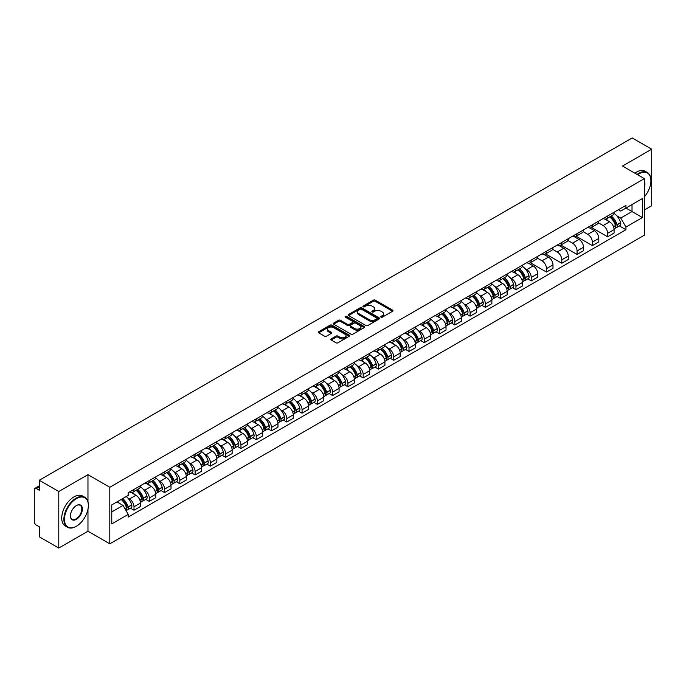 <?xml version="1.0" encoding="UTF-8"?>
<svg xmlns="http://www.w3.org/2000/svg" width="686" height="686" viewBox="0 0 686 686"><rect width="100%" height="100%" fill="white"/><g stroke="black" fill="none" stroke-linecap="round" stroke-linejoin="round"><path stroke-width="1.03" d="M381.03 317.146A0.952 0.549 0 0 0 382.376 317.146L392.589 311.247A1.363 0.789 0 0 0 392.984 310.698A1.363 0.789 0 0 0 392.589 310.141L375.285 300.151A1.363 0.789 0 0 0 373.364 300.151L363.143 306.05A0.952 0.549 0 0 0 364.489 306.822L365.818 306.059A4.348 2.512 0 0 1 371.966 306.059L373.407 306.891A4.348 2.512 0 0 1 374.685 308.666A4.348 2.512 0 0 1 373.407 310.449L372.086 311.212A0.952 0.549 0 0 0 373.433 311.984L374.753 311.221A4.348 2.512 0 0 1 380.91 311.221L382.351 312.053A4.348 2.512 0 0 1 383.62 313.828A4.348 2.512 0 0 1 382.351 315.603L381.03 316.366A0.952 0.549 0 0 0 381.03 317.146L381.03 316.366M331.158 338.893A1.363 0.789 0 0 0 330.763 339.441A1.363 0.789 0 0 0 331.158 339.999L336.011 342.803A1.363 0.789 0 0 0 337.932 342.803L349.277 336.251A1.363 0.789 0 0 0 349.68 335.703A1.363 0.789 0 0 0 349.277 335.145L331.973 325.155A1.363 0.789 0 0 0 330.052 325.155L318.707 331.707A1.363 0.789 0 0 0 318.313 332.256A1.363 0.789 0 0 0 318.707 332.813L324.572 336.2A1.363 0.789 0 0 0 326.493 336.2L331.355 333.396A1.363 0.789 0 0 0 331.75 332.839A1.363 0.789 0 0 0 331.355 332.281L328.44 330.609A3.636 2.101 0 0 1 327.376 329.126A3.636 2.101 0 0 1 329.623 327.179A3.636 2.101 0 0 1 333.585 327.634L344.981 334.211A3.636 2.101 0 0 1 346.044 335.703A3.636 2.101 0 0 1 343.797 337.641A3.636 2.101 0 0 1 339.836 337.186L337.932 336.089A1.363 0.789 0 0 0 336.011 336.089L331.158 338.893L331.158 339.999L336.011 337.22L336.011 336.089M109.811 487.274L87.971 474.661L58.782 491.51L39.291 480.26L632.209 137.946L651.7 149.196L622.511 166.046L644.351 178.652L109.811 487.274L109.811 543.818L644.351 235.204L644.351 178.652M365.912 325.541A1.363 0.789 0 0 0 367.833 325.541L379.178 318.99A1.363 0.789 0 0 0 379.572 318.441A1.363 0.789 0 0 0 379.178 317.884L361.874 307.894A1.363 0.789 0 0 0 359.953 307.894L348.608 314.445A1.363 0.789 0 0 0 348.205 314.994A1.363 0.789 0 0 0 348.608 315.551L365.912 325.541M345.667 317.352A0.952 0.549 0 0 1 346.636 317.489L346.636 316.357L364.232 326.51A1.363 0.789 0 0 1 364.626 327.068A1.363 0.789 0 0 1 364.232 327.625L352.887 334.176A1.363 0.789 0 0 1 350.966 334.176L333.662 324.178L333.662 323.072A1.363 0.789 0 0 0 333.259 323.629A1.363 0.789 0 0 0 333.662 324.178M333.662 323.072L338.515 320.268A1.363 0.789 0 0 1 340.436 320.268L347.45 324.324A1.363 0.789 0 0 0 349.38 324.324L352.595 322.463A1.363 0.789 0 0 0 352.998 321.906A1.363 0.789 0 0 0 352.595 321.348L345.29 317.129A0.952 0.549 0 0 1 346.636 316.357M58.782 491.51L58.782 548.054L39.291 536.804L39.291 526.797L36.255 525.047A2.77 1.604 -120 0 1 34.3 521.652L34.3 489.65A2.77 1.604 -120 0 1 34.875 488.381L39.291 485.825M644.351 209.985L651.7 205.74L651.7 149.196M58.782 548.054L87.971 531.204L109.811 543.818M39.291 480.26L39.291 490.267L36.255 488.518A2.77 1.604 -120 0 0 34.875 488.381M607.625 215.97A6.371 3.679 60 0 1 606.313 218.834L612.769 215.104A6.371 3.679 -120 0 0 614.09 212.24M598.458 222.839L603.123 225.531A6.371 3.679 60 0 1 607.625 233.334L614.09 229.604A6.371 3.679 -120 0 0 609.588 221.801L604.958 219.126M614.09 229.604L614.09 233.051L607.625 236.781L591.426 227.426M606.313 218.834A6.371 3.679 60 0 1 603.174 218.542M607.625 233.334L607.625 236.781M592.352 224.794A6.371 3.679 60 0 1 591.032 227.658L597.497 223.919A6.371 3.679 -120 0 0 598.809 221.064M576.146 236.25L592.352 245.605L598.809 241.875L598.809 238.419A6.371 3.679 -120 0 0 594.308 230.616L589.686 227.949M591.032 227.658A6.371 3.679 60 0 1 587.893 227.366M583.177 231.654L587.842 234.355A6.371 3.679 60 0 1 592.352 242.158L592.352 245.605M577.072 233.617A6.371 3.679 60 0 1 575.751 236.473L582.217 232.743A6.371 3.679 -120 0 0 583.537 229.887M560.865 245.065L577.072 254.42L583.537 250.69L583.537 247.243A6.371 3.679 -120 0 0 579.027 239.44L574.405 236.773M575.751 236.473A6.371 3.679 60 0 1 572.613 236.19M567.897 240.477L572.57 243.17A6.371 3.679 60 0 1 577.072 250.973L577.072 254.42M561.791 242.432A6.371 3.679 60 0 1 560.471 245.296L566.936 241.566A6.371 3.679 -120 0 0 568.257 238.702M545.593 253.889L561.791 263.244L568.257 259.514L568.257 256.067A6.371 3.679 -120 0 0 563.755 248.263L559.124 245.588M560.471 245.296A6.371 3.679 60 0 1 557.341 245.005M552.616 249.301L557.289 251.994A6.371 3.679 60 0 1 561.791 259.797L561.791 263.244M546.51 251.256A6.371 3.679 60 0 1 545.198 254.12L551.655 250.381A6.371 3.679 -120 0 0 552.976 247.526M530.312 262.712L546.519 272.068L552.976 268.337L552.976 264.882A6.371 3.679 -120 0 0 548.474 257.079L543.844 254.412M545.198 254.12A6.371 3.679 60 0 1 542.06 253.829M537.344 258.116L542.009 260.817A6.371 3.679 60 0 1 546.519 268.62L546.519 272.068M531.238 260.08A6.371 3.679 60 0 1 529.918 262.935L536.383 259.205A6.371 3.679 -120 0 0 537.704 256.35M527.731 278.859L531.238 280.883L537.704 277.153L537.704 273.705A6.371 3.679 -120 0 0 533.193 265.902L528.572 263.235M529.918 262.935A6.371 3.679 60 0 1 526.779 262.652M525.099 268.698L526.728 269.632A6.371 3.679 60 0 1 531.238 277.436L531.238 280.883M515.958 268.903A6.371 3.679 60 0 1 514.637 271.759L521.103 268.029A6.371 3.679 -120 0 0 522.423 265.165M512.451 287.683L515.958 289.706L522.423 285.976L522.423 282.529A6.371 3.679 -120 0 0 517.913 274.726L513.291 272.05M514.637 271.759A6.371 3.679 60 0 1 511.499 271.476M509.827 277.513L511.456 278.456A6.371 3.679 60 0 1 515.958 286.259L515.958 289.706M500.677 277.719A6.371 3.679 60 0 1 499.357 280.583L505.822 276.852A6.371 3.679 -120 0 0 507.143 273.988M497.178 296.506L500.677 298.53L507.143 294.8L507.143 291.344A6.371 3.679 -120 0 0 502.641 283.541L498.01 280.874M499.357 280.583A6.371 3.679 60 0 1 496.227 280.291M494.546 286.336L496.175 287.28A6.371 3.679 60 0 1 500.677 295.083L500.677 298.53M485.405 286.542A6.371 3.679 60 0 1 484.084 289.398L490.55 285.668A6.371 3.679 -120 0 0 491.862 282.812M481.898 305.321L485.405 307.345L491.862 303.615L491.862 300.168A6.371 3.679 -120 0 0 487.36 292.365L482.73 289.698M484.084 289.398A6.371 3.679 60 0 1 480.946 289.115M479.265 295.16L480.895 296.095A6.371 3.679 60 0 1 485.405 303.898L485.405 307.345M470.124 295.366A6.371 3.679 60 0 1 468.804 298.221L475.269 294.491A6.371 3.679 -120 0 0 476.59 291.627M466.617 314.145L470.124 316.169L476.59 312.439L476.59 308.992A6.371 3.679 -120 0 0 472.079 301.188L467.458 298.513M468.804 298.221A6.371 3.679 60 0 1 465.665 297.938M463.985 303.975L465.614 304.918A6.371 3.679 60 0 1 470.124 312.722L470.124 316.169M454.844 304.181A6.371 3.679 60 0 1 453.523 307.045L459.989 303.315A6.371 3.679 -120 0 0 461.309 300.451M451.337 322.969L454.844 324.993L461.309 321.262L461.309 317.807A6.371 3.679 -120 0 0 456.807 310.003L452.177 307.337M453.523 307.045A6.371 3.679 60 0 1 450.385 306.753M448.713 312.799L450.342 313.742A6.371 3.679 60 0 1 454.844 321.545L454.844 324.993M439.563 313.005A6.371 3.679 60 0 1 438.251 315.86L444.708 312.13A6.371 3.679 -120 0 0 446.029 309.275M436.064 331.784L439.563 333.808L446.029 330.077L446.029 326.63A6.371 3.679 -120 0 0 441.527 318.827L436.896 316.16M438.251 315.86A6.371 3.679 60 0 1 435.113 315.577M433.432 321.623L435.061 322.557A6.371 3.679 60 0 1 439.563 330.36L439.563 333.808M424.291 321.828A6.371 3.679 60 0 1 422.97 324.684L429.436 320.954A6.371 3.679 -120 0 0 430.748 318.09M420.784 340.608L424.291 342.631L430.757 338.901L430.757 335.454A6.371 3.679 -120 0 0 426.246 327.651L421.624 324.975M422.97 324.684A6.371 3.679 60 0 1 419.832 324.401M418.151 330.438L419.781 331.381A6.371 3.679 60 0 1 424.291 339.184L424.291 342.631M409.01 330.643A6.371 3.679 60 0 1 407.69 333.507L414.155 329.777A6.371 3.679 -120 0 0 415.476 326.913M405.503 349.431L409.01 351.455L415.476 347.725L415.476 344.269A6.371 3.679 -120 0 0 410.965 336.466L406.344 333.799M407.69 333.507A6.371 3.679 60 0 1 404.551 333.216M402.879 339.261L404.508 340.205A6.371 3.679 60 0 1 409.01 348.008L409.01 351.455M393.73 339.467A6.371 3.679 60 0 1 392.409 342.323L398.875 338.592A6.371 3.679 -120 0 0 400.195 335.737M390.223 358.246L393.73 360.27L400.195 356.54L400.195 353.093A6.371 3.679 -120 0 0 395.693 345.29L391.063 342.623M392.409 342.323A6.371 3.679 60 0 1 389.279 342.04M387.599 348.085L389.228 349.02A6.371 3.679 60 0 1 393.73 356.823L393.73 360.27M378.449 348.291A6.371 3.679 60 0 1 377.137 351.146L383.594 347.416A6.371 3.679 -120 0 0 384.915 344.552M374.95 367.07L378.458 369.094L384.915 365.364L384.915 361.916A6.371 3.679 -120 0 0 380.413 354.113L375.782 351.438M377.137 351.146A6.371 3.679 60 0 1 373.999 350.863M372.318 356.9L373.947 357.843A6.371 3.679 60 0 1 378.458 365.647L378.458 369.094M363.177 357.106A6.371 3.679 60 0 1 361.856 359.97L368.322 356.24A6.371 3.679 -120 0 0 369.643 353.376M359.67 375.894L363.177 377.917L369.643 374.187L369.643 370.732A6.371 3.679 -120 0 0 365.132 362.928L360.51 360.261M361.856 359.97A6.371 3.679 60 0 1 358.718 359.678M357.037 365.724L358.667 366.667A6.371 3.679 60 0 1 363.177 374.47L363.177 377.917M347.896 365.93A6.371 3.679 60 0 1 346.576 368.785L353.041 365.055A6.371 3.679 -120 0 0 354.362 362.199M344.389 384.717L347.896 386.741L354.362 383.002L354.362 379.555A6.371 3.679 -120 0 0 349.851 371.752L345.23 369.085M346.576 368.785A6.371 3.679 60 0 1 343.437 368.502M341.765 374.547L343.394 375.482A6.371 3.679 60 0 1 347.896 383.285L347.896 386.741M332.616 374.753A6.371 3.679 60 0 1 331.295 377.609L337.761 373.879A6.371 3.679 -120 0 0 339.081 371.015M329.117 393.532L332.616 395.556L339.081 391.826L339.081 388.379A6.371 3.679 -120 0 0 334.579 380.576L329.949 377.9M331.295 377.609A6.371 3.679 60 0 1 328.165 377.326M326.485 383.363L328.114 384.306A6.371 3.679 60 0 1 332.616 392.109L332.616 395.556M317.344 383.568A6.371 3.679 60 0 1 316.023 386.432L322.489 382.702A6.371 3.679 -120 0 0 323.801 379.838M313.836 402.356L317.344 404.38L323.801 400.65L323.801 397.194A6.371 3.679 -120 0 0 319.299 389.391L314.668 386.724M316.023 386.432A6.371 3.679 60 0 1 312.885 386.141M311.204 392.186L312.833 393.129A6.371 3.679 60 0 1 317.344 400.933L317.344 404.38M302.063 392.392A6.371 3.679 60 0 1 300.742 395.247L307.208 391.517A6.371 3.679 -120 0 0 308.529 388.662M298.556 411.18L302.063 413.204L308.529 409.465L308.529 406.018A6.371 3.679 -120 0 0 304.018 398.214L299.396 395.548M300.742 395.247A6.371 3.679 60 0 1 297.604 394.965M295.923 401.01L297.561 401.945A6.371 3.679 60 0 1 302.063 409.748L302.063 413.204M286.782 401.216A6.371 3.679 60 0 1 285.462 404.071L291.927 400.341A6.371 3.679 -120 0 0 293.248 397.477M283.275 419.995L286.782 422.019L293.248 418.289L293.248 414.841A6.371 3.679 -120 0 0 288.746 407.038L284.115 404.363M285.462 404.071A6.371 3.679 60 0 1 282.332 403.788M280.651 409.825L282.28 410.768A6.371 3.679 60 0 1 286.782 418.571L286.782 422.019M271.502 410.031A6.371 3.679 60 0 1 270.19 412.895L276.647 409.165A6.371 3.679 -120 0 0 277.967 406.301M268.003 428.819L271.502 430.842L277.967 427.112L277.967 423.656A6.371 3.679 -120 0 0 273.465 415.853L268.835 413.186M270.19 412.895A6.371 3.679 60 0 1 267.051 412.603M265.371 418.649L267 419.592A6.371 3.679 60 0 1 271.502 427.395L271.502 430.842M256.23 418.854A6.371 3.679 60 0 1 254.909 421.71L261.375 417.98A6.371 3.679 -120 0 0 262.687 415.124M252.722 437.642L256.23 439.666L262.695 435.927L262.695 432.48A6.371 3.679 -120 0 0 258.185 424.677L253.563 422.01M254.909 421.71A6.371 3.679 60 0 1 251.771 421.427M250.09 427.472L251.719 428.407A6.371 3.679 60 0 1 256.23 436.21L256.23 439.666M240.949 427.678A6.371 3.679 60 0 1 239.628 430.534L246.094 426.803A6.371 3.679 -120 0 0 247.414 423.939M237.442 446.457L240.949 448.481L247.414 444.751L247.414 441.304A6.371 3.679 -120 0 0 242.904 433.501L238.282 430.825M239.628 430.534A6.371 3.679 60 0 1 236.49 430.251M234.818 436.287L236.447 437.231A6.371 3.679 60 0 1 240.949 445.034L240.949 448.481M225.668 436.493A6.371 3.679 60 0 1 224.348 439.357L230.813 435.627A6.371 3.679 -120 0 0 232.134 432.763M222.161 455.281L225.668 457.305L232.134 453.575L232.134 450.119A6.371 3.679 -120 0 0 227.632 442.316L223.001 439.649M224.348 439.357A6.371 3.679 60 0 1 221.218 439.066M219.537 445.111L221.166 446.054A6.371 3.679 60 0 1 225.668 453.858L225.668 457.305M210.396 445.317A6.371 3.679 60 0 1 209.076 448.172L215.533 444.442A6.371 3.679 -120 0 0 216.853 441.587M206.889 464.105L210.396 466.128L216.853 462.39L216.853 458.943A6.371 3.679 -120 0 0 212.351 451.139L207.721 448.473M209.076 448.172A6.371 3.679 60 0 1 205.937 447.889M204.256 453.935L205.886 454.869A6.371 3.679 60 0 1 210.396 462.673L210.396 466.128M195.116 454.141A6.371 3.679 60 0 1 193.795 456.996L200.261 453.266A6.371 3.679 -120 0 0 201.581 450.402M191.608 472.92L195.116 474.944L201.581 471.213L201.581 467.766A6.371 3.679 -120 0 0 197.071 459.963L192.449 457.288M193.795 456.996A6.371 3.679 60 0 1 190.657 456.713M188.976 462.75L190.605 463.693A6.371 3.679 60 0 1 195.116 471.496L195.116 474.944M179.835 462.956A6.371 3.679 60 0 1 178.514 465.82L184.98 462.09A6.371 3.679 -120 0 0 186.3 459.226M176.328 481.743L179.835 483.767L186.3 480.037L186.3 476.581A6.371 3.679 -120 0 0 181.799 468.778L177.168 466.111M178.514 465.82A6.371 3.679 60 0 1 175.376 465.528M173.704 471.574L175.333 472.517A6.371 3.679 60 0 1 179.835 480.32L179.835 483.767M164.554 471.779A6.371 3.679 60 0 1 163.234 474.635L169.699 470.905A6.371 3.679 -120 0 0 171.02 468.049M161.056 490.567L164.554 492.591L171.02 488.852L171.02 485.405A6.371 3.679 -120 0 0 166.518 477.602L161.887 474.935M163.234 474.635A6.371 3.679 60 0 1 160.104 474.352M158.423 480.397L160.052 481.332A6.371 3.679 60 0 1 164.554 489.135L164.554 492.591M149.282 480.603A6.371 3.679 60 0 1 147.962 483.458L154.427 479.728A6.371 3.679 -120 0 0 155.739 476.864M145.775 499.382L149.282 501.406L155.739 497.676L155.739 494.229A6.371 3.679 -120 0 0 151.237 486.425L146.615 483.75M147.962 483.458A6.371 3.679 60 0 1 144.823 483.176M143.142 489.212L144.772 490.156A6.371 3.679 60 0 1 149.282 497.959L149.282 501.406M134.002 489.418A6.371 3.679 60 0 1 132.681 492.282L139.147 488.552A6.371 3.679 -120 0 0 140.467 485.688M130.494 508.206L134.002 510.23L140.467 506.5L140.467 503.044A6.371 3.679 -120 0 0 135.957 495.241L131.335 492.574M132.681 492.282A6.371 3.679 60 0 1 129.543 491.991M127.862 498.036L129.5 498.979A6.371 3.679 60 0 1 134.002 506.783L134.002 510.23M618.446 209.727L620.753 211.056L642.396 198.563L632.012 204.548L632.012 211.562L620.753 218.062L616.774 215.764M111.767 511.928L123.034 505.419L128.222 514.414L111.767 523.915L111.767 504.913L128.222 495.412L128.222 492.754L625.941 205.397L625.941 208.055L642.396 217.556L625.941 227.057L620.753 218.062M642.396 198.563L642.396 217.556M128.222 514.414L128.222 517.072L625.941 229.716L625.941 227.057M87.971 474.661L87.971 501.878M87.971 509.269L87.971 531.204M123.034 505.419L116.963 501.92M619.398 225.934L625.941 229.716M381.407 317.284L382.351 316.735A4.348 2.512 0 0 0 383.62 314.96L383.62 313.828M374.685 308.666L374.685 309.798A4.348 2.512 0 0 1 373.407 311.573L372.464 312.121M392.572 311.264L375.285 301.283A1.363 0.789 0 0 0 373.364 301.283L363.529 306.959M379.161 319.007L361.874 309.026A1.363 0.789 0 0 0 359.953 309.026L348.625 315.56L348.608 314.445M376.777 318.827A0.952 0.549 0 0 0 376.777 318.047L361.582 309.283A0.952 0.549 0 0 0 360.236 309.283L358.847 310.081A4.348 2.512 0 0 0 357.569 311.864A4.348 2.512 0 0 0 358.847 313.639L369.231 319.633A4.348 2.512 0 0 0 375.379 319.633L376.777 318.827L376.777 319.959A0.952 0.549 0 0 0 377.051 319.565L377.051 318.441M357.569 311.864L357.569 312.988A4.348 2.512 0 0 0 358.847 314.771L358.847 313.639M376.777 319.959L375.379 320.765A4.348 2.512 0 0 1 369.231 320.765L358.847 314.771M333.679 324.195L338.515 321.4L338.515 320.268M352.998 321.906L352.998 323.037A1.363 0.789 0 0 1 352.595 323.595L349.38 325.456A1.363 0.789 0 0 1 347.45 325.456L340.436 321.4A1.363 0.789 0 0 0 338.515 321.4M346.636 317.489L364.206 327.634M354.739 328.525A3.636 2.101 0 0 0 358.701 328.98A3.636 2.101 0 0 0 360.947 327.042A3.636 2.101 0 0 0 359.876 325.558L355.863 323.235A1.363 0.789 0 0 0 353.942 323.235L350.718 325.095A1.363 0.789 0 0 0 350.323 325.653A1.363 0.789 0 0 0 350.718 326.21L354.739 328.525L354.739 329.657A3.636 2.101 0 0 0 358.701 330.112A3.636 2.101 0 0 0 360.947 328.174L360.947 327.042M350.323 325.653L350.323 326.785A1.363 0.789 0 0 0 350.718 327.342L350.718 326.21M354.739 329.657L350.718 327.342M346.044 335.703L346.044 336.826A3.636 2.101 0 0 1 343.797 338.773A3.636 2.101 0 0 1 339.836 338.318L337.932 337.22A1.363 0.789 0 0 0 336.011 337.22M327.376 329.126L327.376 330.249A3.636 2.101 0 0 0 328.44 331.741L328.44 330.609M331.355 332.281L331.355 333.396L328.44 331.741M349.277 335.145L349.277 336.251L331.973 326.287A1.363 0.789 0 0 0 330.052 326.287L318.724 332.821M610.034 216.682A8.729 5.042 60 0 1 610.077 216.707A8.729 5.042 60 0 1 615.814 224.536L615.865 224.716A1.698 0.978 60 0 1 615.599 226.054A1.698 0.978 60 0 1 615.565 226.071M609.648 216.905A10.53 6.08 60 0 1 615.436 225.591L615.488 225.771A3.499 2.015 60 0 1 614.93 228.515L614.064 229.021M615.531 227.743A3.499 2.015 -120 0 0 616.5 227.615A3.499 2.015 -120 0 0 617.057 224.862L617.006 224.682A10.53 6.08 -120 0 0 611.217 215.996M613.961 213.363A10.53 6.08 60 0 1 620.581 222.624L620.633 222.804A3.499 2.015 60 0 1 620.075 225.548L616.5 227.615M606.064 218.954A10.53 6.08 60 0 1 608.259 221.029M613.378 221.046L614.716 221.818M644.351 196.848A16.901 9.758 120 0 0 650.92 180.744A16.901 9.758 120 0 0 638.966 173.85A16.901 9.758 120 0 0 637.577 174.741M637.02 174.424A17.313 9.998 -60 0 1 638.675 173.344A17.313 9.998 -60 0 1 647.327 172.486A17.313 9.998 -60 0 1 650.92 180.409A17.313 9.998 -60 0 1 650.92 180.581M644.351 181.55A8.446 4.879 -60 0 1 644.351 187.518M634.867 173.181A17.313 9.998 -60 0 1 636.522 172.092A17.313 9.998 -60 0 1 645.174 171.234L647.327 172.486M76.12 526.402L76.412 526.231A16.901 9.758 120 0 0 88.365 505.539A16.901 9.758 120 0 0 76.412 498.636A16.901 9.758 120 0 0 64.467 519.336A16.901 9.758 120 0 0 76.412 526.231L76.12 526.402A17.313 9.998 -60 0 1 67.46 527.26A17.313 9.998 -60 0 1 64.81 513.385A17.313 9.998 -60 0 1 76.12 498.13A17.313 9.998 -60 0 1 84.772 497.273A17.313 9.998 -60 0 1 88.365 505.196A17.313 9.998 -60 0 1 88.357 505.368M76.412 505.539L76.412 505.539A8.446 4.879 -60 0 1 82.389 508.986A8.446 4.879 -60 0 1 76.412 519.336A8.446 4.879 -60 0 1 70.435 515.881A8.446 4.879 -60 0 1 76.412 505.539L76.412 505.539M70.444 515.709A8.035 4.639 120 0 0 72.099 519.225A8.035 4.639 120 0 0 76.12 518.822A8.035 4.639 120 0 0 81.368 511.747A8.035 4.639 120 0 0 80.133 505.308A8.035 4.639 120 0 0 76.266 505.625M67.46 527.26L65.307 526.016A17.313 9.998 -60 0 1 62.658 512.142A17.313 9.998 -60 0 1 73.968 496.887A17.313 9.998 -60 0 1 82.62 496.029L84.772 497.273M518.359 269.607A8.729 5.042 60 0 1 518.41 269.632A8.729 5.042 60 0 1 524.147 277.461L524.198 277.641A1.698 0.978 60 0 1 523.933 278.979A1.698 0.978 60 0 1 523.89 278.996M517.981 269.83A10.53 6.08 60 0 1 523.77 278.516L523.821 278.696A3.499 2.015 60 0 1 523.264 281.44L522.398 281.946M523.864 280.668A3.499 2.015 -120 0 0 524.833 280.54A3.499 2.015 -120 0 0 525.382 277.787L525.33 277.607A10.53 6.08 -120 0 0 519.551 268.921M522.286 266.288A10.53 6.08 60 0 1 528.906 275.549L528.957 275.729A3.499 2.015 60 0 1 528.409 278.473L524.833 280.54M514.389 271.879A10.53 6.08 60 0 1 516.592 273.954M521.703 273.971L523.049 274.743M503.087 278.43A8.729 5.042 60 0 1 503.13 278.456A8.729 5.042 60 0 1 508.866 286.285L508.918 286.465A1.698 0.978 60 0 1 508.652 287.794A1.698 0.978 60 0 1 508.618 287.82M502.701 278.653A10.53 6.08 60 0 1 508.489 287.34L508.54 287.52A3.499 2.015 60 0 1 507.983 290.264L507.117 290.761M508.583 289.492A3.499 2.015 -120 0 0 509.552 289.355A3.499 2.015 -120 0 0 510.11 286.611L510.058 286.431A10.53 6.08 -120 0 0 504.27 277.744M507.014 275.103A10.53 6.08 60 0 1 513.625 284.364L513.677 284.544A3.499 2.015 60 0 1 513.128 287.297L509.552 289.355M499.116 280.703A10.53 6.08 60 0 1 501.312 282.778M506.431 282.795L507.769 283.567M487.806 287.254A8.729 5.042 60 0 1 487.849 287.28A8.729 5.042 60 0 1 493.594 295.109L493.646 295.289A1.698 0.978 60 0 1 493.371 296.618A1.698 0.978 60 0 1 493.337 296.644M487.42 287.468A10.53 6.08 60 0 1 493.208 296.155L493.26 296.335A3.499 2.015 60 0 1 492.711 299.087L491.836 299.585M493.303 298.307A3.499 2.015 -120 0 0 494.272 298.178A3.499 2.015 -120 0 0 494.829 295.434L494.778 295.254A10.53 6.08 -120 0 0 488.989 286.568M491.733 283.927A10.53 6.08 60 0 1 498.353 293.188L498.405 293.368A3.499 2.015 60 0 1 497.847 296.112L494.272 298.178M483.836 289.526A10.53 6.08 60 0 1 486.031 291.601M491.15 291.61L492.497 292.39M472.525 296.069A8.729 5.042 60 0 1 472.568 296.095A8.729 5.042 60 0 1 478.313 303.924L478.365 304.104A1.698 0.978 60 0 1 478.099 305.442A1.698 0.978 60 0 1 478.056 305.459M472.148 296.292A10.53 6.08 60 0 1 477.928 304.978L477.979 305.159A3.499 2.015 60 0 1 477.43 307.903L476.564 308.408M478.031 307.131A3.499 2.015 -120 0 0 479 307.002A3.499 2.015 -120 0 0 479.548 304.25L479.497 304.07A10.53 6.08 -120 0 0 473.717 295.392M476.453 292.75A10.53 6.08 60 0 1 483.073 302.012L483.124 302.192A3.499 2.015 60 0 1 482.575 304.936L479 307.002M468.555 298.341A10.53 6.08 60 0 1 470.75 300.417M475.87 300.434L477.216 301.205M457.253 304.893A8.729 5.042 60 0 1 457.296 304.918A8.729 5.042 60 0 1 463.033 312.747L463.084 312.927A1.698 0.978 60 0 1 462.818 314.265A1.698 0.978 60 0 1 462.784 314.282M456.867 305.116A10.53 6.08 60 0 1 462.656 313.802L462.707 313.982A3.499 2.015 60 0 1 462.15 316.726L461.284 317.224M462.75 315.954A3.499 2.015 -120 0 0 463.719 315.817A3.499 2.015 -120 0 0 464.268 313.073L464.216 312.893A10.53 6.08 -120 0 0 458.437 304.207M461.181 301.566A10.53 6.08 60 0 1 467.792 310.827L467.843 311.007A3.499 2.015 60 0 1 467.295 313.759L463.719 315.817M453.275 307.165A10.53 6.08 60 0 1 455.478 309.24M460.598 309.257L461.935 310.029M441.973 313.716A8.729 5.042 60 0 1 442.016 313.742A8.729 5.042 60 0 1 447.761 321.571L447.812 321.751A1.698 0.978 60 0 1 447.538 323.08A1.698 0.978 60 0 1 447.504 323.106M441.587 313.931A10.53 6.08 60 0 1 447.375 322.617L447.426 322.797A3.499 2.015 60 0 1 446.878 325.55L446.003 326.047M447.469 324.77A3.499 2.015 -120 0 0 448.438 324.641A3.499 2.015 -120 0 0 448.996 321.897L448.944 321.717A10.53 6.08 -120 0 0 443.156 313.03M445.9 310.389A10.53 6.08 60 0 1 452.52 319.65L452.571 319.83A3.499 2.015 60 0 1 452.014 322.574L448.438 324.641M438.002 315.989A10.53 6.08 60 0 1 440.198 318.064M445.317 318.072L446.655 318.853M426.692 322.531A8.729 5.042 60 0 1 426.735 322.557A8.729 5.042 60 0 1 432.48 330.386L432.532 330.566A1.698 0.978 60 0 1 432.266 331.904A1.698 0.978 60 0 1 432.223 331.921M426.315 322.754A10.53 6.08 60 0 1 432.094 331.441L432.146 331.621A3.499 2.015 60 0 1 431.597 334.365L430.722 334.871M432.197 333.593A3.499 2.015 -120 0 0 433.166 333.465A3.499 2.015 -120 0 0 433.715 330.712L433.663 330.532A10.53 6.08 -120 0 0 427.875 321.854M430.619 319.213A10.53 6.08 60 0 1 437.239 328.474L437.291 328.654A3.499 2.015 60 0 1 436.733 331.398L433.166 333.465M422.722 324.804A10.53 6.08 60 0 1 424.917 326.879M430.036 326.896L431.383 327.668M411.411 331.355A8.729 5.042 60 0 1 411.463 331.381A8.729 5.042 60 0 1 417.199 339.21L417.251 339.39A1.698 0.978 60 0 1 416.985 340.728A1.698 0.978 60 0 1 416.942 340.745M411.034 331.578A10.53 6.08 60 0 1 416.814 340.265L416.865 340.445A3.499 2.015 60 0 1 416.316 343.189L415.45 343.686M416.916 342.417A3.499 2.015 -120 0 0 417.885 342.28A3.499 2.015 -120 0 0 418.434 339.536L418.383 339.356A10.53 6.08 -120 0 0 412.603 330.669M415.339 328.028A10.53 6.08 60 0 1 421.959 337.289L422.01 337.469A3.499 2.015 60 0 1 421.461 340.222L417.885 342.28M407.441 333.628A10.53 6.08 60 0 1 409.645 335.703M414.756 335.72L416.102 336.492M396.139 340.179A8.729 5.042 60 0 1 396.182 340.205A8.729 5.042 60 0 1 401.919 348.034L401.97 348.214A1.698 0.978 60 0 1 401.704 349.543A1.698 0.978 60 0 1 401.67 349.568M395.753 340.393A10.53 6.08 60 0 1 401.542 349.08L401.593 349.26A3.499 2.015 60 0 1 401.036 352.012L400.17 352.51M401.636 351.232A3.499 2.015 -120 0 0 402.605 351.103A3.499 2.015 -120 0 0 403.154 348.359L403.102 348.179A10.53 6.08 -120 0 0 397.323 339.493M400.067 336.852A10.53 6.08 60 0 1 406.678 346.113L406.729 346.293A3.499 2.015 60 0 1 406.181 349.037L402.605 351.103M392.16 342.451A10.53 6.08 60 0 1 394.364 344.526M399.484 344.535L400.821 345.315M380.859 348.994A8.729 5.042 60 0 1 380.901 349.02A8.729 5.042 60 0 1 386.647 356.849L386.698 357.029A1.698 0.978 60 0 1 386.424 358.366A1.698 0.978 60 0 1 386.39 358.384M380.473 349.217A10.53 6.08 60 0 1 386.261 357.903L386.312 358.083A3.499 2.015 60 0 1 385.764 360.827L384.889 361.333M386.355 360.056A3.499 2.015 -120 0 0 387.324 359.927A3.499 2.015 -120 0 0 387.882 357.174L387.83 356.994A10.53 6.08 -120 0 0 382.042 348.317M384.786 345.675A10.53 6.08 60 0 1 391.406 354.936L391.457 355.116A3.499 2.015 60 0 1 390.9 357.86L387.324 359.927M376.888 351.266A10.53 6.08 60 0 1 379.084 353.341M384.203 353.359L385.541 354.13M365.578 357.818A8.729 5.042 60 0 1 365.621 357.843A8.729 5.042 60 0 1 371.366 365.672L371.418 365.852A1.698 0.978 60 0 1 371.152 367.19A1.698 0.978 60 0 1 371.109 367.207M365.201 358.041A10.53 6.08 60 0 1 370.98 366.727L371.032 366.907A3.499 2.015 60 0 1 370.483 369.651L369.608 370.148M371.083 368.879A3.499 2.015 -120 0 0 372.052 368.742A3.499 2.015 -120 0 0 372.601 365.998L372.549 365.818A10.53 6.08 -120 0 0 366.761 357.132M369.505 354.49A10.53 6.08 60 0 1 376.125 363.752L376.177 363.932A3.499 2.015 60 0 1 375.619 366.684L372.052 368.742M361.608 360.09A10.53 6.08 60 0 1 363.803 362.165M368.922 362.182L370.269 362.954M350.297 366.641A8.729 5.042 60 0 1 350.349 366.667A8.729 5.042 60 0 1 356.085 374.496L356.137 374.676A1.698 0.978 60 0 1 355.871 376.005A1.698 0.978 60 0 1 355.828 376.031M349.92 366.856A10.53 6.08 60 0 1 355.708 375.542L355.76 375.722A3.499 2.015 60 0 1 355.202 378.475L354.336 378.972M355.802 377.694A3.499 2.015 -120 0 0 356.771 377.566A3.499 2.015 -120 0 0 357.32 374.822L357.269 374.642A10.53 6.08 -120 0 0 351.489 365.955M354.225 363.314A10.53 6.08 60 0 1 360.845 372.575L360.896 372.755A3.499 2.015 60 0 1 360.347 375.499L356.771 377.566M346.327 368.914A10.53 6.08 60 0 1 348.531 370.989M353.642 370.997L354.988 371.778M335.025 375.456A8.729 5.042 60 0 1 335.068 375.482A8.729 5.042 60 0 1 340.805 383.311L340.856 383.5A1.698 0.978 60 0 1 340.59 384.829A1.698 0.978 60 0 1 340.556 384.846M334.639 375.679A10.53 6.08 60 0 1 340.428 384.366L340.479 384.546A3.499 2.015 60 0 1 339.922 387.29L339.055 387.796M340.522 386.518A3.499 2.015 -120 0 0 341.491 386.39A3.499 2.015 -120 0 0 342.048 383.637L341.997 383.457A10.53 6.08 -120 0 0 336.209 374.779M338.953 372.138A10.53 6.08 60 0 1 345.564 381.399L345.615 381.579A3.499 2.015 60 0 1 345.067 384.323L341.491 386.39M331.055 377.729A10.53 6.08 60 0 1 333.25 379.804M338.37 379.821L339.707 380.593M319.745 384.28A8.729 5.042 60 0 1 319.787 384.306A8.729 5.042 60 0 1 325.533 392.135L325.584 392.315A1.698 0.978 60 0 1 325.31 393.653A1.698 0.978 60 0 1 325.275 393.67M319.367 384.503A10.53 6.08 60 0 1 325.147 393.189L325.198 393.37A3.499 2.015 60 0 1 324.65 396.114L323.775 396.611M325.241 395.342A3.499 2.015 -120 0 0 326.21 395.205A3.499 2.015 -120 0 0 326.768 392.461L326.716 392.281A10.53 6.08 -120 0 0 320.928 383.594M323.672 380.953A10.53 6.08 60 0 1 330.292 390.214L330.343 390.394A3.499 2.015 60 0 1 329.786 393.147L326.21 395.205M315.774 386.552A10.53 6.08 60 0 1 317.97 388.628M323.089 388.645L324.435 389.416M304.464 393.104A8.729 5.042 60 0 1 304.507 393.129A8.729 5.042 60 0 1 310.252 400.958L310.304 401.139A1.698 0.978 60 0 1 310.038 402.468A1.698 0.978 60 0 1 309.995 402.493M304.087 393.318A10.53 6.08 60 0 1 309.866 402.005L309.918 402.185A3.499 2.015 60 0 1 309.369 404.937L308.503 405.435M309.969 404.157A3.499 2.015 -120 0 0 310.938 404.028A3.499 2.015 -120 0 0 311.487 401.284L311.435 401.104A10.53 6.08 -120 0 0 305.656 392.418M308.391 389.777A10.53 6.08 60 0 1 315.011 399.038L315.063 399.218A3.499 2.015 60 0 1 314.514 401.962L310.938 404.028M300.494 395.376A10.53 6.08 60 0 1 302.689 397.451M307.808 397.46L309.154 398.24M289.192 401.919A8.729 5.042 60 0 1 289.235 401.945A8.729 5.042 60 0 1 294.971 409.774L295.023 409.962A1.698 0.978 60 0 1 294.757 411.291A1.698 0.978 60 0 1 294.723 411.308M288.806 402.142A10.53 6.08 60 0 1 294.594 410.828L294.646 411.008A3.499 2.015 60 0 1 294.088 413.752L293.222 414.258M294.688 412.981A3.499 2.015 -120 0 0 295.657 412.852A3.499 2.015 -120 0 0 296.206 410.099L296.155 409.919A10.53 6.08 -120 0 0 290.375 401.241M293.119 398.6A10.53 6.08 60 0 1 299.731 407.861L299.782 408.041A3.499 2.015 60 0 1 299.233 410.785L295.657 412.852M285.213 404.191A10.53 6.08 60 0 1 287.417 406.266M292.536 406.284L293.874 407.055M273.911 410.743A8.729 5.042 60 0 1 273.954 410.768A8.729 5.042 60 0 1 279.699 418.597L279.751 418.777A1.698 0.978 60 0 1 279.476 420.115A1.698 0.978 60 0 1 279.442 420.132M273.525 410.965A10.53 6.08 60 0 1 279.313 419.652L279.365 419.832A3.499 2.015 60 0 1 278.816 422.576L277.941 423.073M279.408 421.804A3.499 2.015 -120 0 0 280.377 421.667A3.499 2.015 -120 0 0 280.934 418.923L280.883 418.743A10.53 6.08 -120 0 0 275.095 410.057M277.839 407.415A10.53 6.08 60 0 1 284.458 416.676L284.51 416.856A3.499 2.015 60 0 1 283.953 419.609L280.377 421.667M269.941 413.015A10.53 6.08 60 0 1 272.136 415.09M277.255 415.107L278.593 415.879M258.631 419.566A8.729 5.042 60 0 1 258.673 419.592A8.729 5.042 60 0 1 264.419 427.421L264.47 427.601A1.698 0.978 60 0 1 264.204 428.93A1.698 0.978 60 0 1 264.161 428.956M258.253 419.781A10.53 6.08 60 0 1 264.033 428.467L264.084 428.647A3.499 2.015 60 0 1 263.535 431.4L262.661 431.897M264.136 430.619A3.499 2.015 -120 0 0 265.105 430.491A3.499 2.015 -120 0 0 265.654 427.747L265.602 427.567A10.53 6.08 -120 0 0 259.814 418.88M262.558 416.239A10.53 6.08 60 0 1 269.178 425.5L269.229 425.68A3.499 2.015 60 0 1 268.672 428.424L265.105 430.491M254.66 421.839A10.53 6.08 60 0 1 256.856 423.914M261.975 423.922L263.321 424.703M243.35 428.381A8.729 5.042 60 0 1 243.401 428.407A8.729 5.042 60 0 1 249.138 436.236L249.19 436.425A1.698 0.978 60 0 1 248.924 437.754A1.698 0.978 60 0 1 248.881 437.771M242.973 428.604A10.53 6.08 60 0 1 248.752 437.291L248.804 437.471A3.499 2.015 60 0 1 248.255 440.215L247.389 440.721M248.855 439.443A3.499 2.015 -120 0 0 249.824 439.314A3.499 2.015 -120 0 0 250.373 436.57L250.321 436.382A10.53 6.08 -120 0 0 244.542 427.704M247.277 425.063A10.53 6.08 60 0 1 253.897 434.324L253.949 434.504A3.499 2.015 60 0 1 253.4 437.248L249.824 439.314M239.38 430.654A10.53 6.08 60 0 1 241.583 432.729M246.694 432.746L248.04 433.518M228.078 437.205A8.729 5.042 60 0 1 228.121 437.231A8.729 5.042 60 0 1 233.857 445.06L233.909 445.24A1.698 0.978 60 0 1 233.643 446.577A1.698 0.978 60 0 1 233.609 446.595M227.692 437.428A10.53 6.08 60 0 1 233.48 446.114L233.532 446.294A3.499 2.015 60 0 1 232.974 449.038L232.108 449.536M233.574 448.267A3.499 2.015 -120 0 0 234.543 448.13A3.499 2.015 -120 0 0 235.101 445.385L235.049 445.205A10.53 6.08 -120 0 0 229.261 436.519M232.005 433.878A10.53 6.08 60 0 1 238.617 443.139L238.668 443.319A3.499 2.015 60 0 1 238.119 446.072L234.543 448.13M224.099 439.477A10.53 6.08 60 0 1 226.303 441.552M231.422 441.57L232.76 442.341M212.797 446.029A8.729 5.042 60 0 1 212.84 446.054A8.729 5.042 60 0 1 218.585 453.883L218.637 454.063A1.698 0.978 60 0 1 218.362 455.393A1.698 0.978 60 0 1 218.328 455.418M212.411 446.243A10.53 6.08 60 0 1 218.199 454.929L218.251 455.11A3.499 2.015 60 0 1 217.702 457.862L216.827 458.359M218.294 457.082A3.499 2.015 -120 0 0 219.263 456.953A3.499 2.015 -120 0 0 219.82 454.209L219.769 454.029A10.53 6.08 -120 0 0 213.981 445.343M216.725 442.702A10.53 6.08 60 0 1 223.344 451.963L223.396 452.143A3.499 2.015 60 0 1 222.839 454.887L219.263 456.953M208.827 448.301A10.53 6.08 60 0 1 211.022 450.376M216.141 450.385L217.479 451.165M197.517 454.844A8.729 5.042 60 0 1 197.559 454.869A8.729 5.042 60 0 1 203.305 462.698L203.356 462.887A1.698 0.978 60 0 1 203.09 464.216A1.698 0.978 60 0 1 203.047 464.233M197.139 455.067A10.53 6.08 60 0 1 202.919 463.753L202.97 463.933A3.499 2.015 60 0 1 202.421 466.677L201.547 467.183M203.022 465.905A3.499 2.015 -120 0 0 203.991 465.777A3.499 2.015 -120 0 0 204.539 463.033L204.488 462.844A10.53 6.08 -120 0 0 198.7 454.166M201.444 451.525A10.53 6.08 60 0 1 208.064 460.786L208.115 460.966A3.499 2.015 60 0 1 207.566 463.71L203.991 465.777M193.546 457.116A10.53 6.08 60 0 1 195.742 459.191M200.861 459.208L202.207 459.98M182.236 463.667A8.729 5.042 60 0 1 182.287 463.693A8.729 5.042 60 0 1 188.024 471.522L188.075 471.702A1.698 0.978 60 0 1 187.81 473.04A1.698 0.978 60 0 1 187.767 473.057M181.859 463.89A10.53 6.08 60 0 1 187.647 472.577L187.698 472.757A3.499 2.015 60 0 1 187.141 475.501L186.275 475.998M187.741 474.729A3.499 2.015 -120 0 0 188.71 474.592A3.499 2.015 -120 0 0 189.259 471.848L189.207 471.668A10.53 6.08 -120 0 0 183.428 462.981M186.163 460.34A10.53 6.08 60 0 1 192.783 469.601L192.835 469.79A3.499 2.015 60 0 1 192.286 472.534L188.71 474.592M178.266 465.94A10.53 6.08 60 0 1 180.469 468.015M185.58 468.032L186.926 468.804M166.964 472.491A8.729 5.042 60 0 1 167.007 472.517A8.729 5.042 60 0 1 172.743 480.346L172.795 480.526A1.698 0.978 60 0 1 172.529 481.855A1.698 0.978 60 0 1 172.495 481.881M166.578 472.705A10.53 6.08 60 0 1 172.366 481.392L172.418 481.572A3.499 2.015 60 0 1 171.86 484.325L170.994 484.822M172.46 483.544A3.499 2.015 -120 0 0 173.429 483.416A3.499 2.015 -120 0 0 173.987 480.672L173.935 480.492A10.53 6.08 -120 0 0 168.147 471.805M170.891 469.164A10.53 6.08 60 0 1 177.502 478.425L177.554 478.605A3.499 2.015 60 0 1 177.005 481.349L173.429 483.416M162.994 474.763A10.53 6.08 60 0 1 165.189 476.839M170.308 476.847L171.646 477.627M151.683 481.306A8.729 5.042 60 0 1 151.726 481.332A8.729 5.042 60 0 1 157.471 489.161L157.523 489.35A1.698 0.978 60 0 1 157.248 490.679A1.698 0.978 60 0 1 157.214 490.696M151.306 481.529A10.53 6.08 60 0 1 157.085 490.216L157.137 490.396A3.499 2.015 60 0 1 156.588 493.14L155.713 493.646M157.18 492.368A3.499 2.015 -120 0 0 158.149 492.239A3.499 2.015 -120 0 0 158.706 489.495L158.655 489.307A10.53 6.08 -120 0 0 152.867 480.629M155.611 477.988A10.53 6.08 60 0 1 162.23 487.249L162.282 487.429A3.499 2.015 60 0 1 161.725 490.173L158.149 492.239M147.713 483.579A10.53 6.08 60 0 1 149.908 485.654M155.027 485.671L156.374 486.443M136.403 490.13A8.729 5.042 60 0 1 136.445 490.156A8.729 5.042 60 0 1 142.191 497.985L142.242 498.165A1.698 0.978 60 0 1 141.976 499.502A1.698 0.978 60 0 1 141.933 499.519M136.025 490.353A10.53 6.08 60 0 1 141.805 499.039L141.856 499.219A3.499 2.015 60 0 1 141.307 501.963L140.441 502.461M141.908 501.192A3.499 2.015 -120 0 0 142.877 501.054A3.499 2.015 -120 0 0 143.425 498.31L143.374 498.13A10.53 6.08 -120 0 0 137.594 489.444M140.33 486.803A10.53 6.08 60 0 1 146.95 496.064L147.001 496.252A3.499 2.015 60 0 1 146.452 498.996L142.877 501.054M132.432 492.402A10.53 6.08 60 0 1 134.627 494.477M139.747 494.495L141.093 495.266M121.594 499.237A8.729 5.042 60 0 1 126.91 506.808L126.961 506.988A1.698 0.978 60 0 1 126.696 508.317A1.698 0.978 60 0 1 126.661 508.343M121.156 499.494A10.53 6.08 60 0 1 126.533 507.854L126.584 508.034A3.499 2.015 60 0 1 126.104 510.736M126.627 510.007A3.499 2.015 -120 0 0 127.596 509.878A3.499 2.015 -120 0 0 128.145 507.134L128.093 506.954A10.53 6.08 -120 0 0 122.725 498.593M126.293 496.527A10.53 6.08 60 0 1 131.669 504.887L131.721 505.067A3.499 2.015 60 0 1 131.172 507.812L127.596 509.878M117.58 501.56A10.53 6.08 60 0 1 119.355 503.301M124.475 503.31L125.812 504.09M149.282 497.959L155.739 494.229M164.554 489.135L171.02 485.405M179.835 480.32L186.3 476.581M195.116 471.496L201.581 467.766M210.396 462.673L216.853 458.943M225.668 453.858L232.134 450.119M240.949 445.034L247.414 441.304M256.23 436.21L262.695 432.48M271.502 427.395L277.967 423.656M286.782 418.571L293.248 414.841M302.063 409.748L308.529 406.018M317.344 400.933L323.801 397.194M332.616 392.109L339.081 388.379M347.896 383.285L354.362 379.555M363.177 374.47L369.643 370.732M378.458 365.647L384.915 361.916M393.73 356.823L400.195 353.093M409.01 348.008L415.476 344.269M424.291 339.184L430.757 335.454M439.563 330.36L446.029 326.63M454.844 321.545L461.309 317.807M470.124 312.722L476.59 308.992M485.405 303.898L491.862 300.168M500.677 295.083L507.143 291.344M515.958 286.259L522.423 282.529M531.238 277.436L537.704 273.705M546.519 268.62L552.976 264.882M561.791 259.797L568.257 256.067M577.072 250.973L583.537 247.243M592.352 242.158L598.809 238.419M134.002 506.783L140.467 503.044M129.5 498.979L135.957 495.241M144.772 490.156L151.237 486.425M160.052 481.332L166.518 477.602M175.333 472.517L181.799 468.778M190.605 463.693L197.071 459.963M205.886 454.869L212.351 451.139M221.166 446.054L227.632 442.316M236.447 437.231L242.904 433.501M251.719 428.407L258.185 424.677M267 419.592L273.465 415.853M282.28 410.768L288.746 407.038M297.561 401.945L304.018 398.214M312.833 393.129L319.299 389.391M328.114 384.306L334.579 380.576M343.394 375.482L349.851 371.752M358.667 366.667L365.132 362.928M373.947 357.843L380.413 354.113M389.228 349.02L395.693 345.29M404.508 340.205L410.965 336.466M419.781 331.381L426.246 327.651M435.061 322.557L441.527 318.827M450.342 313.742L456.807 310.003M465.614 304.918L472.079 301.188M480.895 296.095L487.36 292.365M496.175 287.28L502.641 283.541M511.456 278.456L517.913 274.726M526.728 269.632L533.193 265.902M542.009 260.817L548.474 257.079M557.289 251.994L563.755 248.263M572.57 243.17L579.027 239.44M587.842 234.355L594.308 230.616M603.123 225.531L609.588 221.801M39.291 486.76L36.255 488.518M382.351 316.735L382.351 315.603M372.086 311.984L372.086 311.212M373.407 311.573L373.407 310.449M363.143 306.822L363.143 306.05M373.364 301.283L373.364 300.151M375.285 301.283L375.285 300.151M392.589 311.247L392.589 310.141M359.953 309.026L359.953 307.894M361.874 309.026L361.874 307.894M379.178 318.99L379.178 317.884M369.231 320.765L369.231 319.633M375.379 320.765L375.379 319.633M340.436 321.4L340.436 320.268M347.45 325.456L347.45 324.324M349.38 325.456L349.38 324.324M352.595 323.595L352.595 322.463M364.232 327.625L364.232 326.51M337.932 337.22L337.932 336.089M339.836 338.318L339.836 337.186M318.707 332.813L318.707 331.707M330.052 326.287L330.052 325.155M331.973 326.287L331.973 325.155M613.576 226.877L615.488 225.771M617.057 224.862L620.633 222.804M617.006 224.682L620.581 222.624M615.428 225.574L615.951 225.274M613.507 226.706L615.436 225.591M521.9 279.802L523.821 278.696M525.382 277.787L528.957 275.729M525.33 277.607L528.906 275.549M521.84 279.631L524.284 278.199M506.628 288.626L508.54 287.52M510.11 286.611L513.677 284.544M510.058 286.431L513.625 284.364M508.48 287.323L509.003 287.022M506.56 288.446L508.489 287.34M491.348 297.441L493.26 296.335M494.829 295.434L498.405 293.368M494.778 295.254L498.353 293.188M491.279 297.27L493.723 295.846M476.067 306.265L477.979 305.159M479.548 304.25L483.124 302.192M479.497 304.07L483.073 302.012M476.007 306.093L478.451 304.661M460.786 315.088L462.707 313.982M464.268 313.073L467.843 311.007M464.216 312.893L467.792 310.827M460.726 314.908L463.17 313.485M445.514 323.903L447.426 322.797M448.996 321.897L452.571 319.83M448.944 321.717L452.52 319.65M447.366 322.609L447.889 322.309M445.446 323.732L447.375 322.617M430.233 332.727L432.146 331.621M433.715 330.712L437.291 328.654M433.663 330.532L437.239 328.474M430.165 332.556L432.617 331.124M414.953 341.551L416.865 340.445M418.434 339.536L422.01 337.469M418.383 339.356L421.959 337.289M414.893 341.371L417.337 339.947M399.672 350.366L401.593 349.26M403.154 348.359L406.729 346.293M403.102 348.179L406.678 346.113M399.612 350.194L402.056 348.771M384.4 359.19L386.312 358.083M387.882 357.174L391.457 355.116M387.83 356.994L391.406 354.936M386.261 357.886L386.775 357.586M384.332 359.018L386.261 357.903M369.119 368.013L371.032 366.907M372.601 365.998L376.177 363.932M372.549 365.818L376.125 363.752M369.051 367.833L371.503 366.41M353.839 376.828L355.76 375.722M357.32 374.822L360.896 372.755M357.269 374.642L360.845 372.575M353.779 376.657L356.223 375.233M338.567 385.652L340.479 384.546M342.048 383.637L345.615 381.579M341.997 383.457L345.564 381.399M340.419 384.349L340.942 384.049M338.498 385.481L340.428 384.366M323.286 394.476L325.198 393.37M326.768 392.461L330.343 390.394M326.716 392.281L330.292 390.214M325.147 393.172L325.661 392.872M323.217 394.296L325.147 393.189M308.005 403.291L309.918 402.185M311.487 401.284L315.063 399.218M311.435 401.104L315.011 399.038M307.945 403.119L310.389 401.696M292.725 412.115L294.646 411.008M296.206 410.099L299.782 408.041M296.155 409.919L299.731 407.861M292.665 411.943L295.109 410.511M277.453 420.938L279.365 419.832M280.934 418.923L284.51 416.856M280.883 418.743L284.458 416.676M279.313 419.635L279.828 419.335M277.384 420.758L279.313 419.652M262.172 429.753L264.084 428.647M265.654 427.747L269.229 425.68M265.602 427.567L269.178 425.5M262.103 429.582L264.556 428.158M246.891 438.577L248.804 437.471M250.373 436.57L253.949 434.504M250.321 436.382L253.897 434.324M246.831 438.405L249.275 436.973M231.611 447.401L233.532 446.294M235.101 445.385L238.668 443.319M235.049 445.205L238.617 443.139M233.472 446.097L233.995 445.797M231.551 447.221L233.48 446.114M216.339 456.216L218.251 455.11M219.82 454.209L223.396 452.143M219.769 454.029L223.344 451.963M218.199 454.921L218.714 454.621M216.27 456.044L218.199 454.929M201.058 465.039L202.97 463.933M204.539 463.033L208.115 460.966M204.488 462.844L208.064 460.786M200.998 464.868L203.442 463.436M185.777 473.863L187.698 472.757M189.259 471.848L192.835 469.79M189.207 471.668L192.783 469.601M187.638 472.56L188.161 472.26M185.717 473.683L187.647 472.577M170.505 482.678L172.418 481.572M173.987 480.672L177.554 478.605M173.935 480.492L177.502 478.425M170.437 482.507L172.881 481.083M155.225 491.502L157.137 490.396M158.706 489.495L162.282 487.429M158.655 489.307L162.23 487.249M157.085 490.198L157.6 489.898M155.156 491.33L157.085 490.216M139.944 500.326L141.856 499.219M143.425 498.31L147.001 496.252M143.374 498.13L146.95 496.064M139.884 500.145L142.328 498.722M125.049 508.918L126.584 508.034M128.145 507.134L131.721 505.067M128.093 506.954L131.669 504.887M124.963 508.763L127.047 507.546"/></g></svg>
